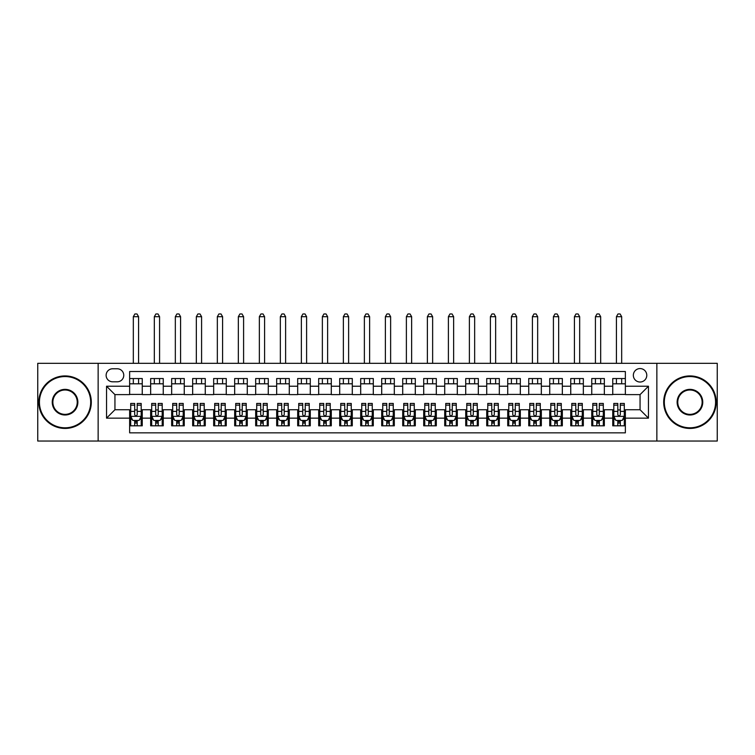 <?xml version="1.0" encoding="UTF-8"?>
<svg xmlns="http://www.w3.org/2000/svg" width="755" height="755" viewBox="0 0 755 755"><rect width="100%" height="100%" fill="white"/><g stroke="black" fill="none" stroke-linecap="round" stroke-linejoin="round"><path stroke-width="1.13" d="M640.061 368.572A6.72 6.72 0 0 0 633.341 375.292A6.72 6.72 0 0 0 640.061 382.021A6.72 6.72 0 0 0 646.78 375.292A6.72 6.72 0 0 0 640.061 368.572M656.859 441.043L717.25 441.043L717.25 363.325L656.859 363.325L656.859 441.043L98.141 441.043L98.141 363.325L37.75 363.325L37.75 441.043L98.141 441.043M625.357 378.548L612.749 378.548L612.749 386.22L604.349 386.22L604.349 394.62L612.749 394.62L612.749 386.22M604.349 386.22L604.349 378.548L591.75 378.548L591.75 386.22L583.341 386.22L583.341 394.62L591.75 394.62L591.75 386.22M583.341 386.22L583.341 378.548L570.742 378.548L570.742 386.22L562.343 386.22L562.343 394.62L570.742 394.62L570.742 386.22M562.343 386.22L562.343 378.548L549.734 378.548L549.734 386.22L541.335 386.22L541.335 394.62L549.734 394.62L549.734 386.22M541.335 386.22L541.335 378.548L528.736 378.548L528.736 386.22L520.327 386.22L520.327 394.62L528.736 394.62L528.736 386.22M520.327 386.22L520.327 378.548L507.728 378.548L507.728 386.22L499.329 386.22L499.329 394.62L507.728 394.62L507.728 386.22M499.329 386.22L499.329 378.548L486.72 378.548L486.72 386.22L478.321 386.22L478.321 394.62L486.72 394.62L486.72 386.22M478.321 386.22L478.321 378.548L465.722 378.548L465.722 386.22L457.313 386.22L457.313 394.62L465.722 394.62L465.722 386.22M457.313 386.22L457.313 378.548L444.714 378.548L444.714 386.22L436.315 386.22L436.315 394.62L444.714 394.62L444.714 386.22M436.315 386.22L436.315 378.548L423.706 378.548L423.706 386.22L415.307 386.22L415.307 394.62L423.706 394.62L423.706 386.22M415.307 386.22L415.307 378.548L402.708 378.548L402.708 386.22L394.308 386.22L394.308 394.62L402.708 394.62L402.708 386.22M394.308 386.22L394.308 378.548L381.7 378.548L381.7 386.22L373.3 386.22L373.3 394.62L381.7 394.62L381.7 386.22M373.3 386.22L373.3 378.548L360.692 378.548L360.692 386.22L352.292 386.22L352.292 394.62L360.692 394.62L360.692 386.22M352.292 386.22L352.292 378.548L339.693 378.548L339.693 386.22L331.294 386.22L331.294 394.62L339.693 394.62L339.693 386.22M331.294 386.22L331.294 378.548L318.685 378.548L318.685 386.22L310.286 386.22L310.286 394.62L318.685 394.62L318.685 386.22M310.286 386.22L310.286 378.548L297.687 378.548L297.687 386.22L289.278 386.22L289.278 394.62L297.687 394.62L297.687 386.22M289.278 386.22L289.278 378.548L276.679 378.548L276.679 386.22L268.28 386.22L268.28 394.62L276.679 394.62L276.679 386.22M268.28 386.22L268.28 378.548L255.671 378.548L255.671 386.22L247.272 386.22L247.272 394.62L255.671 394.62L255.671 386.22M247.272 386.22L247.272 378.548L234.673 378.548L234.673 386.22L226.264 386.22L226.264 394.62L234.673 394.62L234.673 386.22M226.264 386.22L226.264 378.548L213.665 378.548L213.665 386.22L205.266 386.22L205.266 394.62L213.665 394.62L213.665 386.22M205.266 386.22L205.266 378.548L192.657 378.548L192.657 386.22L184.258 386.22L184.258 394.62L192.657 394.62L192.657 386.22M184.258 386.22L184.258 378.548L171.659 378.548L171.659 386.22L163.25 386.22L163.25 394.62L171.659 394.62L171.659 386.22M163.25 386.22L163.25 378.548L150.651 378.548L150.651 394.62L142.251 394.62L142.251 378.548L129.643 378.548M129.643 425.811L142.251 425.811L142.251 409.738L150.651 409.738L150.651 425.811L163.25 425.811L163.25 409.738L171.659 409.738L171.659 418.147L163.25 418.147M171.659 418.147L171.659 425.811L184.258 425.811L184.258 409.738L192.657 409.738L192.657 418.147L184.258 418.147M192.657 418.147L192.657 425.811L205.266 425.811L205.266 409.738L213.665 409.738L213.665 418.147L205.266 418.147M213.665 418.147L213.665 425.811L226.264 425.811L226.264 409.738L234.673 409.738L234.673 418.147L226.264 418.147M234.673 418.147L234.673 425.811L247.272 425.811L247.272 409.738L255.671 409.738L255.671 418.147L247.272 418.147M255.671 418.147L255.671 425.811L268.28 425.811L268.28 409.738L276.679 409.738L276.679 418.147L268.28 418.147M276.679 418.147L276.679 425.811L289.278 425.811L289.278 409.738L297.687 409.738L297.687 418.147L289.278 418.147M297.687 418.147L297.687 425.811L310.286 425.811L310.286 409.738L318.685 409.738L318.685 418.147L310.286 418.147M318.685 418.147L318.685 425.811L331.294 425.811L331.294 409.738L339.693 409.738L339.693 418.147L331.294 418.147M339.693 418.147L339.693 425.811L352.292 425.811L352.292 409.738L360.692 409.738L360.692 418.147L352.292 418.147M360.692 418.147L360.692 425.811L373.3 425.811L373.3 409.738L381.7 409.738L381.7 418.147L373.3 418.147M381.7 418.147L381.7 425.811L394.308 425.811L394.308 409.738L402.708 409.738L402.708 418.147L394.308 418.147M402.708 418.147L402.708 425.811L415.307 425.811L415.307 409.738L423.706 409.738L423.706 418.147L415.307 418.147M423.706 418.147L423.706 425.811L436.315 425.811L436.315 409.738L444.714 409.738L444.714 418.147L436.315 418.147M444.714 418.147L444.714 425.811L457.313 425.811L457.313 409.738L465.722 409.738L465.722 418.147L457.313 418.147M465.722 418.147L465.722 425.811L478.321 425.811L478.321 409.738L486.72 409.738L486.72 418.147L478.321 418.147M486.72 418.147L486.72 425.811L499.329 425.811L499.329 409.738L507.728 409.738L507.728 418.147L499.329 418.147M507.728 418.147L507.728 425.811L520.327 425.811L520.327 409.738L528.736 409.738L528.736 418.147L520.327 418.147M528.736 418.147L528.736 425.811L541.335 425.811L541.335 409.738L549.734 409.738L549.734 418.147L541.335 418.147M549.734 418.147L549.734 425.811L562.343 425.811L562.343 409.738L570.742 409.738L570.742 418.147L562.343 418.147M570.742 418.147L570.742 425.811L583.341 425.811L583.341 409.738L591.75 409.738L591.75 418.147L583.341 418.147M591.75 418.147L591.75 425.811L604.349 425.811L604.349 409.738L612.749 409.738L612.749 418.147L604.349 418.147M112.627 381.803L117.251 381.803A6.512 6.512 0 0 0 123.763 375.292A6.512 6.512 0 0 0 117.251 368.78L112.627 368.78A6.512 6.512 0 0 0 106.125 375.292A6.512 6.512 0 0 0 112.627 381.803M656.859 363.325L98.141 363.325M625.357 386.22L625.357 371.517L129.643 371.517L129.643 394.62L114.939 394.62L114.939 409.738L129.643 409.738L129.643 432.851L625.357 432.851L625.357 409.738L640.061 409.738L640.061 394.62L625.357 394.62L625.357 386.22L648.46 386.22L648.46 418.147L625.357 418.147M129.643 418.147L106.54 418.147L106.54 386.22L129.643 386.22M612.749 418.147L612.749 425.811L625.357 425.811M129.643 383.804L142.251 383.804M129.643 394.412L142.251 394.412M129.643 409.956L130.7 409.956M134.683 409.956L137.202 409.956M141.194 409.956L142.251 409.956M129.643 420.563L130.7 420.563M134.683 420.563L137.202 420.563M141.194 420.563L142.251 420.563M150.651 394.412L163.25 394.412M150.651 383.804L163.25 383.804M150.651 409.956L151.698 409.956M155.69 409.956L158.21 409.956M162.202 409.956L163.25 409.956M150.651 420.563L151.698 420.563M155.69 420.563L158.21 420.563M162.202 420.563L163.25 420.563M171.659 409.956L172.706 409.956M176.698 409.956L179.218 409.956M183.21 409.956L184.258 409.956M171.659 420.563L172.706 420.563M176.698 420.563L179.218 420.563M183.21 420.563L184.258 420.563M171.659 383.804L184.258 383.804M171.659 394.412L184.258 394.412M192.657 409.956L193.714 409.956M197.697 409.956L200.217 409.956M204.209 409.956L205.266 409.956M192.657 420.563L193.714 420.563M197.697 420.563L200.217 420.563M204.209 420.563L205.266 420.563M192.657 383.804L205.266 383.804M192.657 394.412L205.266 394.412M213.665 409.956L214.713 409.956M218.705 409.956L221.224 409.956M225.216 409.956L226.264 409.956M213.665 420.563L214.713 420.563M218.705 420.563L221.224 420.563M225.216 420.563L226.264 420.563M213.665 383.804L226.264 383.804M213.665 394.412L226.264 394.412M234.673 409.956L235.72 409.956M239.713 409.956L242.232 409.956M246.224 409.956L247.272 409.956M234.673 420.563L235.72 420.563M239.713 420.563L242.232 420.563M246.224 420.563L247.272 420.563M234.673 383.804L247.272 383.804M234.673 394.412L247.272 394.412M255.671 409.956L256.719 409.956M260.711 409.956L263.231 409.956M267.223 409.956L268.28 409.956M255.671 420.563L256.719 420.563M260.711 420.563L263.231 420.563M267.223 420.563L268.28 420.563M255.671 383.804L268.28 383.804M255.671 394.412L268.28 394.412M276.679 409.956L277.727 409.956M281.719 409.956L284.239 409.956M288.231 409.956L289.278 409.956M276.679 420.563L277.727 420.563M281.719 420.563L284.239 420.563M288.231 420.563L289.278 420.563M276.679 383.804L289.278 383.804M276.679 394.412L289.278 394.412M297.687 409.956L298.735 409.956M302.727 409.956L305.246 409.956M309.239 409.956L310.286 409.956M297.687 420.563L298.735 420.563M302.727 420.563L305.246 420.563M309.239 420.563L310.286 420.563M297.687 383.804L310.286 383.804M297.687 394.412L310.286 394.412M318.685 409.956L319.733 409.956M323.725 409.956L326.245 409.956M330.237 409.956L331.294 409.956M318.685 420.563L319.733 420.563M323.725 420.563L326.245 420.563M330.237 420.563L331.294 420.563M318.685 383.804L331.294 383.804M318.685 394.412L331.294 394.412M339.693 409.956L340.741 409.956M344.733 409.956L347.253 409.956M351.245 409.956L352.292 409.956M339.693 420.563L340.741 420.563M344.733 420.563L347.253 420.563M351.245 420.563L352.292 420.563M339.693 383.804L352.292 383.804M339.693 394.412L352.292 394.412M360.692 409.956L361.749 409.956M365.741 409.956L368.261 409.956M372.253 409.956L373.3 409.956M360.692 420.563L361.749 420.563M365.741 420.563L368.261 420.563M372.253 420.563L373.3 420.563M360.692 383.804L373.3 383.804M360.692 394.412L373.3 394.412M381.7 409.956L382.747 409.956M386.739 409.956L389.259 409.956M393.251 409.956L394.308 409.956M381.7 420.563L382.747 420.563M386.739 420.563L389.259 420.563M393.251 420.563L394.308 420.563M381.7 383.804L394.308 383.804M381.7 394.412L394.308 394.412M402.708 409.956L403.755 409.956M407.747 409.956L410.267 409.956M414.259 409.956L415.307 409.956M402.708 420.563L403.755 420.563M407.747 420.563L410.267 420.563M414.259 420.563L415.307 420.563M402.708 383.804L415.307 383.804M402.708 394.412L415.307 394.412M423.706 409.956L424.763 409.956M428.755 409.956L431.275 409.956M435.267 409.956L436.315 409.956M423.706 420.563L424.763 420.563M428.755 420.563L431.275 420.563M435.267 420.563L436.315 420.563M423.706 383.804L436.315 383.804M423.706 394.412L436.315 394.412M444.714 409.956L445.761 409.956M449.753 409.956L452.273 409.956M456.265 409.956L457.313 409.956M444.714 420.563L445.761 420.563M449.753 420.563L452.273 420.563M456.265 420.563L457.313 420.563M444.714 383.804L457.313 383.804M444.714 394.412L457.313 394.412M465.722 409.956L466.769 409.956M470.761 409.956L473.281 409.956M477.273 409.956L478.321 409.956M465.722 420.563L466.769 420.563M470.761 420.563L473.281 420.563M477.273 420.563L478.321 420.563M465.722 383.804L478.321 383.804M465.722 394.412L478.321 394.412M486.72 409.956L487.777 409.956M491.769 409.956L494.289 409.956M498.281 409.956L499.329 409.956M486.72 420.563L487.777 420.563M491.769 420.563L494.289 420.563M498.281 420.563L499.329 420.563M486.72 383.804L499.329 383.804M486.72 394.412L499.329 394.412M507.728 409.956L508.776 409.956M512.768 409.956L515.288 409.956M519.28 409.956L520.327 409.956M507.728 420.563L508.776 420.563M512.768 420.563L515.288 420.563M519.28 420.563L520.327 420.563M507.728 383.804L520.327 383.804M507.728 394.412L520.327 394.412M528.736 409.956L529.784 409.956M533.776 409.956L536.295 409.956M540.287 409.956L541.335 409.956M528.736 420.563L529.784 420.563M533.776 420.563L536.295 420.563M540.287 420.563L541.335 420.563M528.736 383.804L541.335 383.804M528.736 394.412L541.335 394.412M549.734 409.956L550.791 409.956M554.783 409.956L557.303 409.956M561.286 409.956L562.343 409.956M549.734 420.563L550.791 420.563M554.783 420.563L557.303 420.563M561.286 420.563L562.343 420.563M549.734 383.804L562.343 383.804M549.734 394.412L562.343 394.412M570.742 409.956L571.79 409.956M575.782 409.956L578.302 409.956M582.294 409.956L583.341 409.956M570.742 420.563L571.79 420.563M575.782 420.563L578.302 420.563M582.294 420.563L583.341 420.563M570.742 383.804L583.341 383.804M570.742 394.412L583.341 394.412M591.75 409.956L592.798 409.956M596.79 409.956L599.31 409.956M603.302 409.956L604.349 409.956M591.75 420.563L592.798 420.563M596.79 420.563L599.31 420.563M603.302 420.563L604.349 420.563M591.75 383.804L604.349 383.804M591.75 394.412L604.349 394.412M612.749 409.956L613.806 409.956M617.798 409.956L620.317 409.956M624.3 409.956L625.357 409.956M612.749 420.563L613.806 420.563M617.798 420.563L620.317 420.563M624.3 420.563L625.357 420.563M612.749 383.804L625.357 383.804M612.749 394.412L625.357 394.412M114.939 394.62L106.54 386.22M114.939 409.738L106.54 418.147M648.46 386.22L640.061 394.62M648.46 418.147L640.061 409.738M134.683 423.083L137.202 423.083M130.7 405.152L134.683 405.152L134.683 403.444L130.7 403.444L130.7 416.25L132.795 420.45L139.099 420.45L141.194 416.25L141.194 403.444L137.202 403.444L137.202 405.152L141.194 405.152M141.194 416.25L141.194 425.811M130.7 416.25L130.7 425.811M137.202 420.45L137.202 425.811M134.683 425.811L134.683 420.45M134.683 405.152L134.683 414.674C135.522 416.298 136.362 416.298 137.202 414.674L137.202 405.152M138.571 383.804L138.571 378.548M138.571 363.325L138.571 316.694L133.324 316.694L133.324 363.325M133.324 383.804L133.324 378.548M133.324 316.694L134.9 313.957L136.995 313.957L138.571 316.694M65.053 376.556A25.623 25.623 0 0 0 39.43 402.179A25.623 25.623 0 0 0 65.053 427.802A25.623 25.623 0 0 0 90.685 402.179A25.623 25.623 0 0 0 65.053 376.556M65.053 428.434A26.255 26.255 0 0 1 38.798 402.179A26.255 26.255 0 0 1 65.053 375.924A26.255 26.255 0 0 1 91.308 402.179A26.255 26.255 0 0 1 65.053 428.434M65.053 389.363A12.816 12.816 0 0 1 77.869 402.179A12.816 12.816 0 0 1 65.053 414.995A12.816 12.816 0 0 1 52.246 402.179A12.816 12.816 0 0 1 65.053 389.363M65.053 414.363A12.184 12.184 0 0 0 77.237 402.179A12.184 12.184 0 0 0 65.053 389.995A12.184 12.184 0 0 0 52.869 402.179A12.184 12.184 0 0 0 65.053 414.363M689.947 376.556A25.623 25.623 0 0 0 664.315 402.179A25.623 25.623 0 0 0 689.947 427.802A25.623 25.623 0 0 0 715.57 402.179A25.623 25.623 0 0 0 689.947 376.556M689.947 428.434A26.255 26.255 0 0 1 663.692 402.179A26.255 26.255 0 0 1 689.947 375.924A26.255 26.255 0 0 1 716.202 402.179A26.255 26.255 0 0 1 689.947 428.434M689.947 389.363A12.816 12.816 0 0 1 702.754 402.179A12.816 12.816 0 0 1 689.947 414.995A12.816 12.816 0 0 1 677.131 402.179A12.816 12.816 0 0 1 689.947 389.363M689.947 414.363A12.184 12.184 0 0 0 702.131 402.179A12.184 12.184 0 0 0 689.947 389.995A12.184 12.184 0 0 0 677.763 402.179A12.184 12.184 0 0 0 689.947 414.363M155.69 423.083L158.21 423.083M151.698 405.152L155.69 405.152L155.69 403.444L151.698 403.444L151.698 416.25L153.803 420.45L160.098 420.45L162.202 416.25L162.202 403.444L158.21 403.444L158.21 405.152L162.202 405.152M162.202 416.25L162.202 425.811M151.698 416.25L151.698 425.811M158.21 420.45L158.21 425.811M155.69 425.811L155.69 420.45M155.69 405.152L155.69 414.674C156.53 416.298 157.37 416.298 158.21 414.674L158.21 405.152M159.579 383.804L159.579 378.548M159.579 363.325L159.579 316.694L154.322 316.694L154.322 363.325M154.322 383.804L154.322 378.548M154.322 316.694L155.898 313.957L158.003 313.957L159.579 316.694M176.698 423.083L179.218 423.083M172.706 405.152L176.698 405.152L176.698 403.444L172.706 403.444L172.706 416.25L174.801 420.45L181.106 420.45L183.21 416.25L183.21 403.444L179.218 403.444L179.218 405.152L183.21 405.152M183.21 416.25L183.21 425.811M172.706 416.25L172.706 425.811M179.218 420.45L179.218 425.811M176.698 425.811L176.698 420.45M176.698 405.152L176.698 414.674C177.538 416.298 178.378 416.298 179.218 414.674L179.218 405.152M180.577 383.804L180.577 378.548M180.577 363.325L180.577 316.694L175.33 316.694L175.33 363.325M175.33 383.804L175.33 378.548M175.33 316.694L176.906 313.957L179.011 313.957L180.577 316.694M197.697 423.083L200.217 423.083M193.714 405.152L197.697 405.152L197.697 403.444L193.714 403.444L193.714 416.25L195.809 420.45L202.113 420.45L204.209 416.25L204.209 403.444L200.217 403.444L200.217 405.152L204.209 405.152M204.209 416.25L204.209 425.811M193.714 416.25L193.714 425.811M200.217 420.45L200.217 425.811M197.697 425.811L197.697 420.45M197.697 405.152L197.697 414.674C198.537 416.298 199.377 416.298 200.217 414.674L200.217 405.152M201.585 383.804L201.585 378.548M201.585 363.325L201.585 316.694L196.338 316.694L196.338 363.325M196.338 383.804L196.338 378.548M196.338 316.694L197.914 313.957L200.009 313.957L201.585 316.694M218.705 423.083L221.224 423.083M214.713 405.152L218.705 405.152L218.705 403.444L214.713 403.444L214.713 416.25L216.817 420.45L223.112 420.45L225.216 416.25L225.216 403.444L221.224 403.444L221.224 405.152L225.216 405.152M225.216 416.25L225.216 425.811M214.713 416.25L214.713 425.811M221.224 420.45L221.224 425.811M218.705 425.811L218.705 420.45M218.705 405.152L218.705 414.674C219.545 416.298 220.385 416.298 221.224 414.674L221.224 405.152M222.593 383.804L222.593 378.548M222.593 363.325L222.593 316.694L217.336 316.694L217.336 363.325M217.336 383.804L217.336 378.548M217.336 316.694L218.912 313.957L221.017 313.957L222.593 316.694M239.713 423.083L242.232 423.083M235.72 405.152L239.713 405.152L239.713 403.444L235.72 403.444L235.72 416.25L237.816 420.45L244.12 420.45L246.224 416.25L246.224 403.444L242.232 403.444L242.232 405.152L246.224 405.152M246.224 416.25L246.224 425.811M235.72 416.25L235.72 425.811M242.232 420.45L242.232 425.811M239.713 425.811L239.713 420.45M239.713 405.152L239.713 414.674C240.552 416.298 241.392 416.298 242.232 414.674L242.232 405.152M243.591 383.804L243.591 378.548M243.591 363.325L243.591 316.694L238.344 316.694L238.344 363.325M238.344 383.804L238.344 378.548M238.344 316.694L239.92 313.957L242.025 313.957L243.591 316.694M260.711 423.083L263.231 423.083M256.719 405.152L260.711 405.152L260.711 403.444L256.719 403.444L256.719 416.25L258.823 420.45L265.128 420.45L267.223 416.25L267.223 403.444L263.231 403.444L263.231 405.152L267.223 405.152M267.223 416.25L267.223 425.811M256.719 416.25L256.719 425.811M263.231 420.45L263.231 425.811M260.711 425.811L260.711 420.45M260.711 405.152L260.711 414.674C261.551 416.298 262.391 416.298 263.231 414.674L263.231 405.152M264.599 383.804L264.599 378.548M264.599 363.325L264.599 316.694L259.352 316.694L259.352 363.325M259.352 383.804L259.352 378.548M259.352 316.694L260.928 313.957L263.023 313.957L264.599 316.694M281.719 423.083L284.239 423.083M277.727 405.152L281.719 405.152L281.719 403.444L277.727 403.444L277.727 416.25L279.831 420.45L286.126 420.45L288.231 416.25L288.231 403.444L284.239 403.444L284.239 405.152L288.231 405.152M288.231 416.25L288.231 425.811M277.727 416.25L277.727 425.811M284.239 420.45L284.239 425.811M281.719 425.811L281.719 420.45M281.719 405.152L281.719 414.674C282.559 416.298 283.399 416.298 284.239 414.674L284.239 405.152M285.607 383.804L285.607 378.548M285.607 363.325L285.607 316.694L280.35 316.694L280.35 363.325M280.35 383.804L280.35 378.548M280.35 316.694L281.926 313.957L284.031 313.957L285.607 316.694M302.727 423.083L305.246 423.083M298.735 405.152L302.727 405.152L302.727 403.444L298.735 403.444L298.735 416.25L300.83 420.45L307.134 420.45L309.239 416.25L309.239 403.444L305.246 403.444L305.246 405.152L309.239 405.152M309.239 416.25L309.239 425.811M298.735 416.25L298.735 425.811M305.246 420.45L305.246 425.811M302.727 425.811L302.727 420.45M302.727 405.152L302.727 414.674C303.567 416.298 304.407 416.298 305.246 414.674L305.246 405.152M306.606 383.804L306.606 378.548M306.606 363.325L306.606 316.694L301.358 316.694L301.358 363.325M301.358 383.804L301.358 378.548M301.358 316.694L302.934 313.957L305.029 313.957L306.606 316.694M323.725 423.083L326.245 423.083M319.733 405.152L323.725 405.152L323.725 403.444L319.733 403.444L319.733 416.25L321.838 420.45L328.142 420.45L330.237 416.25L330.237 403.444L326.245 403.444L326.245 405.152L330.237 405.152M330.237 416.25L330.237 425.811M319.733 416.25L319.733 425.811M326.245 420.45L326.245 425.811M323.725 425.811L323.725 420.45M323.725 405.152L323.725 414.674C324.565 416.298 325.405 416.298 326.245 414.674L326.245 405.152M327.613 383.804L327.613 378.548M327.613 363.325L327.613 316.694L322.366 316.694L322.366 363.325M322.366 383.804L322.366 378.548M322.366 316.694L323.942 313.957L326.037 313.957L327.613 316.694M344.733 423.083L347.253 423.083M340.741 405.152L344.733 405.152L344.733 403.444L340.741 403.444L340.741 416.25L342.845 420.45L349.14 420.45L351.245 416.25L351.245 403.444L347.253 403.444L347.253 405.152L351.245 405.152M351.245 416.25L351.245 425.811M340.741 416.25L340.741 425.811M347.253 420.45L347.253 425.811M344.733 425.811L344.733 420.45M344.733 405.152L344.733 414.674C345.573 416.298 346.413 416.298 347.253 414.674L347.253 405.152M348.621 383.804L348.621 378.548M348.621 363.325L348.621 316.694L343.365 316.694L343.365 363.325M343.365 383.804L343.365 378.548M343.365 316.694L344.941 313.957L347.045 313.957L348.621 316.694M365.741 423.083L368.261 423.083M361.749 405.152L365.741 405.152L365.741 403.444L361.749 403.444L361.749 416.25L363.844 420.45L370.148 420.45L372.253 416.25L372.253 403.444L368.261 403.444L368.261 405.152L372.253 405.152M372.253 416.25L372.253 425.811M361.749 416.25L361.749 425.811M368.261 420.45L368.261 425.811M365.741 425.811L365.741 420.45M365.741 405.152L365.741 414.674C366.581 416.298 367.421 416.298 368.261 414.674L368.261 405.152M369.62 383.804L369.62 378.548M369.62 363.325L369.62 316.694L364.372 316.694L364.372 363.325M364.372 383.804L364.372 378.548M364.372 316.694L365.948 313.957L368.044 313.957L369.62 316.694M386.739 423.083L389.259 423.083M382.747 405.152L386.739 405.152L386.739 403.444L382.747 403.444L382.747 416.25L384.852 420.45L391.156 420.45L393.251 416.25L393.251 403.444L389.259 403.444L389.259 405.152L393.251 405.152M393.251 416.25L393.251 425.811M382.747 416.25L382.747 425.811M389.259 420.45L389.259 425.811M386.739 425.811L386.739 420.45M386.739 405.152L386.739 414.674C387.579 416.298 388.419 416.298 389.259 414.674L389.259 405.152M390.628 383.804L390.628 378.548M390.628 363.325L390.628 316.694L385.38 316.694L385.38 363.325M385.38 383.804L385.38 378.548M385.38 316.694L386.956 313.957L389.051 313.957L390.628 316.694M407.747 423.083L410.267 423.083M403.755 405.152L407.747 405.152L407.747 403.444L403.755 403.444L403.755 416.25L405.86 420.45L412.155 420.45L414.259 416.25L414.259 403.444L410.267 403.444L410.267 405.152L414.259 405.152M414.259 416.25L414.259 425.811M403.755 416.25L403.755 425.811M410.267 420.45L410.267 425.811M407.747 425.811L407.747 420.45M407.747 405.152L407.747 414.674C408.587 416.298 409.427 416.298 410.267 414.674L410.267 405.152M411.635 383.804L411.635 378.548M411.635 363.325L411.635 316.694L406.379 316.694L406.379 363.325M406.379 383.804L406.379 378.548M406.379 316.694L407.955 313.957L410.059 313.957L411.635 316.694M428.755 423.083L431.275 423.083M424.763 405.152L428.755 405.152L428.755 403.444L424.763 403.444L424.763 416.25L426.858 420.45L433.162 420.45L435.267 416.25L435.267 403.444L431.275 403.444L431.275 405.152L435.267 405.152M435.267 416.25L435.267 425.811M424.763 416.25L424.763 425.811M431.275 420.45L431.275 425.811M428.755 425.811L428.755 420.45M428.755 405.152L428.755 414.674C429.595 416.298 430.435 416.298 431.275 414.674L431.275 405.152M432.634 383.804L432.634 378.548M432.634 363.325L432.634 316.694L427.387 316.694L427.387 363.325M427.387 383.804L427.387 378.548M427.387 316.694L428.963 313.957L431.058 313.957L432.634 316.694M449.753 423.083L452.273 423.083M445.761 405.152L449.753 405.152L449.753 403.444L445.761 403.444L445.761 416.25L447.866 420.45L454.17 420.45L456.265 416.25L456.265 403.444L452.273 403.444L452.273 405.152L456.265 405.152M456.265 416.25L456.265 425.811M445.761 416.25L445.761 425.811M452.273 420.45L452.273 425.811M449.753 425.811L449.753 420.45M449.753 405.152L449.753 414.674C450.593 416.298 451.433 416.298 452.273 414.674L452.273 405.152M453.642 383.804L453.642 378.548M453.642 363.325L453.642 316.694L448.394 316.694L448.394 363.325M448.394 383.804L448.394 378.548M448.394 316.694L449.971 313.957L452.066 313.957L453.642 316.694M470.761 423.083L473.281 423.083M466.769 405.152L470.761 405.152L470.761 403.444L466.769 403.444L466.769 416.25L468.874 420.45L475.169 420.45L477.273 416.25L477.273 403.444L473.281 403.444L473.281 405.152L477.273 405.152M477.273 416.25L477.273 425.811M466.769 416.25L466.769 425.811M473.281 420.45L473.281 425.811M470.761 425.811L470.761 420.45M470.761 405.152L470.761 414.674C471.601 416.298 472.441 416.298 473.281 414.674L473.281 405.152M474.65 383.804L474.65 378.548M474.65 363.325L474.65 316.694L469.393 316.694L469.393 363.325M469.393 383.804L469.393 378.548M469.393 316.694L470.969 313.957L473.074 313.957L474.65 316.694M491.769 423.083L494.289 423.083M487.777 405.152L491.769 405.152L491.769 403.444L487.777 403.444L487.777 416.25L489.872 420.45L496.177 420.45L498.281 416.25L498.281 403.444L494.289 403.444L494.289 405.152L498.281 405.152M498.281 416.25L498.281 425.811M487.777 416.25L487.777 425.811M494.289 420.45L494.289 425.811M491.769 425.811L491.769 420.45M491.769 405.152L491.769 414.674C492.6 416.298 493.449 416.298 494.289 414.674L494.289 405.152M495.648 383.804L495.648 378.548M495.648 363.325L495.648 316.694L490.401 316.694L490.401 363.325M490.401 383.804L490.401 378.548M490.401 316.694L491.977 313.957L494.072 313.957L495.648 316.694M512.768 423.083L515.288 423.083M508.776 405.152L512.768 405.152L512.768 403.444L508.776 403.444L508.776 416.25L510.88 420.45L517.184 420.45L519.28 416.25L519.28 403.444L515.288 403.444L515.288 405.152L519.28 405.152M519.28 416.25L519.28 425.811M508.776 416.25L508.776 425.811M515.288 420.45L515.288 425.811M512.768 425.811L512.768 420.45M512.768 405.152L512.768 414.674C513.608 416.298 514.448 416.298 515.288 414.674L515.288 405.152M516.656 383.804L516.656 378.548M516.656 363.325L516.656 316.694L511.409 316.694L511.409 363.325M511.409 383.804L511.409 378.548M511.409 316.694L512.975 313.957L515.08 313.957L516.656 316.694M533.776 423.083L536.295 423.083M529.784 405.152L533.776 405.152L533.776 403.444L529.784 403.444L529.784 416.25L531.888 420.45L538.183 420.45L540.287 416.25L540.287 403.444L536.295 403.444L536.295 405.152L540.287 405.152M540.287 416.25L540.287 425.811M529.784 416.25L529.784 425.811M536.295 420.45L536.295 425.811M533.776 425.811L533.776 420.45M533.776 405.152L533.776 414.674C534.615 416.298 535.455 416.298 536.295 414.674L536.295 405.152M537.664 383.804L537.664 378.548M537.664 363.325L537.664 316.694L532.407 316.694L532.407 363.325M532.407 383.804L532.407 378.548M532.407 316.694L533.983 313.957L536.088 313.957L537.664 316.694M554.783 423.083L557.303 423.083M550.791 405.152L554.783 405.152L554.783 403.444L550.791 403.444L550.791 416.25L552.887 420.45L559.191 420.45L561.286 416.25L561.286 403.444L557.303 403.444L557.303 405.152L561.286 405.152M561.286 416.25L561.286 425.811M550.791 416.25L550.791 425.811M557.303 420.45L557.303 425.811M554.783 425.811L554.783 420.45M554.783 405.152L554.783 414.674C555.614 416.298 556.454 416.298 557.303 414.674L557.303 405.152M558.662 383.804L558.662 378.548M558.662 363.325L558.662 316.694L553.415 316.694L553.415 363.325M553.415 383.804L553.415 378.548M553.415 316.694L554.991 313.957L557.086 313.957L558.662 316.694M575.782 423.083L578.302 423.083M571.79 405.152L575.782 405.152L575.782 403.444L571.79 403.444L571.79 416.25L573.894 420.45L580.199 420.45L582.294 416.25L582.294 403.444L578.302 403.444L578.302 405.152L582.294 405.152M582.294 416.25L582.294 425.811M571.79 416.25L571.79 425.811M578.302 420.45L578.302 425.811M575.782 425.811L575.782 420.45M575.782 405.152L575.782 414.674C576.622 416.298 577.462 416.298 578.302 414.674L578.302 405.152M579.67 383.804L579.67 378.548M579.67 363.325L579.67 316.694L574.423 316.694L574.423 363.325M574.423 383.804L574.423 378.548M574.423 316.694L575.99 313.957L578.094 313.957L579.67 316.694M596.79 423.083L599.31 423.083M592.798 405.152L596.79 405.152L596.79 403.444L592.798 403.444L592.798 416.25L594.902 420.45L601.197 420.45L603.302 416.25L603.302 403.444L599.31 403.444L599.31 405.152L603.302 405.152M603.302 416.25L603.302 425.811M592.798 416.25L592.798 425.811M599.31 420.45L599.31 425.811M596.79 425.811L596.79 420.45M596.79 405.152L596.79 414.674C597.63 416.298 598.47 416.298 599.31 414.674L599.31 405.152M600.678 383.804L600.678 378.548M600.678 363.325L600.678 316.694L595.421 316.694L595.421 363.325M595.421 383.804L595.421 378.548M595.421 316.694L596.997 313.957L599.102 313.957L600.678 316.694M617.798 423.083L620.317 423.083M613.806 405.152L617.798 405.152L617.798 403.444L613.806 403.444L613.806 416.25L615.901 420.45L622.205 420.45L624.3 416.25L624.3 403.444L620.317 403.444L620.317 405.152L624.3 405.152M624.3 416.25L624.3 425.811M613.806 416.25L613.806 425.811M620.317 420.45L620.317 425.811M617.798 425.811L617.798 420.45M617.798 405.152L617.798 414.674C618.628 416.298 619.468 416.298 620.317 414.674L620.317 405.152M621.676 383.804L621.676 378.548M621.676 363.325L621.676 316.694L616.429 316.694L616.429 363.325M616.429 383.804L616.429 378.548M616.429 316.694L618.005 313.957L620.1 313.957L621.676 316.694M150.651 418.147L142.251 418.147M150.651 386.22L142.251 386.22M130.747 416.354L141.147 416.354M141.194 419.299L139.675 419.299M132.219 419.299L130.7 419.299M137.202 411.381L141.194 411.381M130.7 411.381L134.683 411.381M134.683 421.743L137.202 421.743M151.755 416.354L162.146 416.354M162.202 419.299L160.683 419.299M153.227 419.299L151.698 419.299M158.21 411.381L162.202 411.381M151.698 411.381L155.69 411.381M155.69 421.743L158.21 421.743M172.753 416.354L183.154 416.354M183.21 419.299L181.681 419.299M174.226 419.299L172.706 419.299M179.218 411.381L183.21 411.381M172.706 411.381L176.698 411.381M176.698 421.743L179.218 421.743M193.761 416.354L204.161 416.354M204.209 419.299L202.689 419.299M195.234 419.299L193.714 419.299M200.217 411.381L204.209 411.381M193.714 411.381L197.697 411.381M197.697 421.743L200.217 421.743M214.769 416.354L225.16 416.354M225.216 419.299L223.697 419.299M216.232 419.299L214.713 419.299M221.224 411.381L225.216 411.381M214.713 411.381L218.705 411.381M218.705 421.743L221.224 421.743M235.768 416.354L246.168 416.354M246.224 419.299L244.695 419.299M237.24 419.299L235.72 419.299M242.232 411.381L246.224 411.381M235.72 411.381L239.713 411.381M239.713 421.743L242.232 421.743M256.775 416.354L267.176 416.354M267.223 419.299L265.703 419.299M258.248 419.299L256.719 419.299M263.231 411.381L267.223 411.381M256.719 411.381L260.711 411.381M260.711 421.743L263.231 421.743M277.783 416.354L288.174 416.354M288.231 419.299L286.711 419.299M279.246 419.299L277.727 419.299M284.239 411.381L288.231 411.381M277.727 411.381L281.719 411.381M281.719 421.743L284.239 421.743M298.782 416.354L309.182 416.354M309.239 419.299L307.71 419.299M300.254 419.299L298.735 419.299M305.246 411.381L309.239 411.381M298.735 411.381L302.727 411.381M302.727 421.743L305.246 421.743M319.79 416.354L330.19 416.354M330.237 419.299L328.718 419.299M321.262 419.299L319.733 419.299M326.245 411.381L330.237 411.381M319.733 411.381L323.725 411.381M323.725 421.743L326.245 421.743M340.798 416.354L351.188 416.354M351.245 419.299L349.725 419.299M342.26 419.299L340.741 419.299M347.253 411.381L351.245 411.381M340.741 411.381L344.733 411.381M344.733 421.743L347.253 421.743M361.796 416.354L372.196 416.354M372.253 419.299L370.724 419.299M363.268 419.299L361.749 419.299M368.261 411.381L372.253 411.381M361.749 411.381L365.741 411.381M365.741 421.743L368.261 421.743M382.804 416.354L393.204 416.354M393.251 419.299L391.732 419.299M384.276 419.299L382.747 419.299M389.259 411.381L393.251 411.381M382.747 411.381L386.739 411.381M386.739 421.743L389.259 421.743M403.812 416.354L414.202 416.354M414.259 419.299L412.74 419.299M405.275 419.299L403.755 419.299M410.267 411.381L414.259 411.381M403.755 411.381L407.747 411.381M407.747 421.743L410.267 421.743M424.81 416.354L435.21 416.354M435.267 419.299L433.738 419.299M426.282 419.299L424.763 419.299M431.275 411.381L435.267 411.381M424.763 411.381L428.755 411.381M428.755 421.743L431.275 421.743M445.818 416.354L456.218 416.354M456.265 419.299L454.746 419.299M447.29 419.299L445.761 419.299M452.273 411.381L456.265 411.381M445.761 411.381L449.753 411.381M449.753 421.743L452.273 421.743M466.826 416.354L477.217 416.354M477.273 419.299L475.754 419.299M468.289 419.299L466.769 419.299M473.281 411.381L477.273 411.381M466.769 411.381L470.761 411.381M470.761 421.743L473.281 421.743M487.824 416.354L498.224 416.354M498.281 419.299L496.752 419.299M489.297 419.299L487.777 419.299M494.289 411.381L498.281 411.381M487.777 411.381L491.769 411.381M491.769 421.743L494.289 421.743M508.832 416.354L519.232 416.354M519.28 419.299L517.76 419.299M510.305 419.299L508.776 419.299M515.288 411.381L519.28 411.381M508.776 411.381L512.768 411.381M512.768 421.743L515.288 421.743M529.84 416.354L540.231 416.354M540.287 419.299L538.768 419.299M531.303 419.299L529.784 419.299M536.295 411.381L540.287 411.381M529.784 411.381L533.776 411.381M533.776 421.743L536.295 421.743M550.839 416.354L561.239 416.354M561.286 419.299L559.766 419.299M552.311 419.299L550.791 419.299M557.303 411.381L561.286 411.381M550.791 411.381L554.783 411.381M554.783 421.743L557.303 421.743M571.846 416.354L582.247 416.354M582.294 419.299L580.774 419.299M573.319 419.299L571.79 419.299M578.302 411.381L582.294 411.381M571.79 411.381L575.782 411.381M575.782 421.743L578.302 421.743M592.854 416.354L603.245 416.354M603.302 419.299L601.773 419.299M594.317 419.299L592.798 419.299M599.31 411.381L603.302 411.381M592.798 411.381L596.79 411.381M596.79 421.743L599.31 421.743M613.853 416.354L624.253 416.354M624.3 419.299L622.781 419.299M615.325 419.299L613.806 419.299M620.317 411.381L624.3 411.381M613.806 411.381L617.798 411.381M617.798 421.743L620.317 421.743"/></g></svg>
